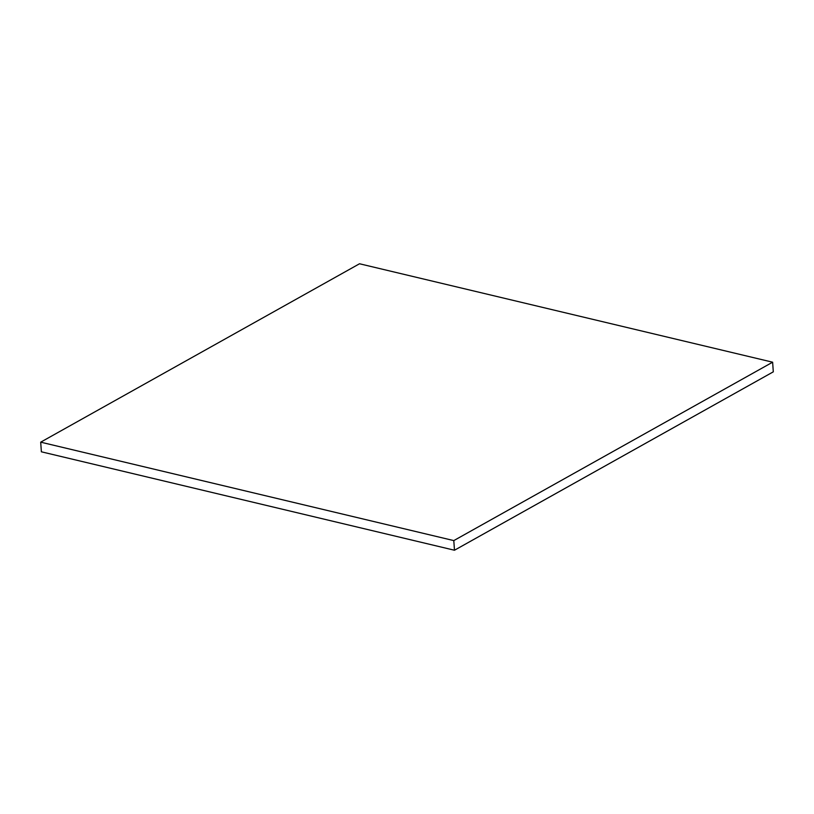 <?xml version="1.0" encoding="UTF-8"?>
<svg xmlns="http://www.w3.org/2000/svg" width="814" height="814" viewBox="0 0 814 814"><rect width="100%" height="100%" fill="white"/><g stroke="black" fill="none" stroke-linecap="round" stroke-linejoin="round"><path stroke-width="1.22" d="M40.7 442.165L41.372 451.801L40.7 442.165L453.795 540.598L772.628 362.199L359.523 263.767L40.7 442.165L359.523 263.767L772.628 362.199L773.3 371.835L772.628 362.199L453.795 540.598L454.477 550.233L453.795 540.598L40.7 442.165M773.3 371.835L454.477 550.233L41.372 451.801L454.477 550.233L773.3 371.835"/></g></svg>
